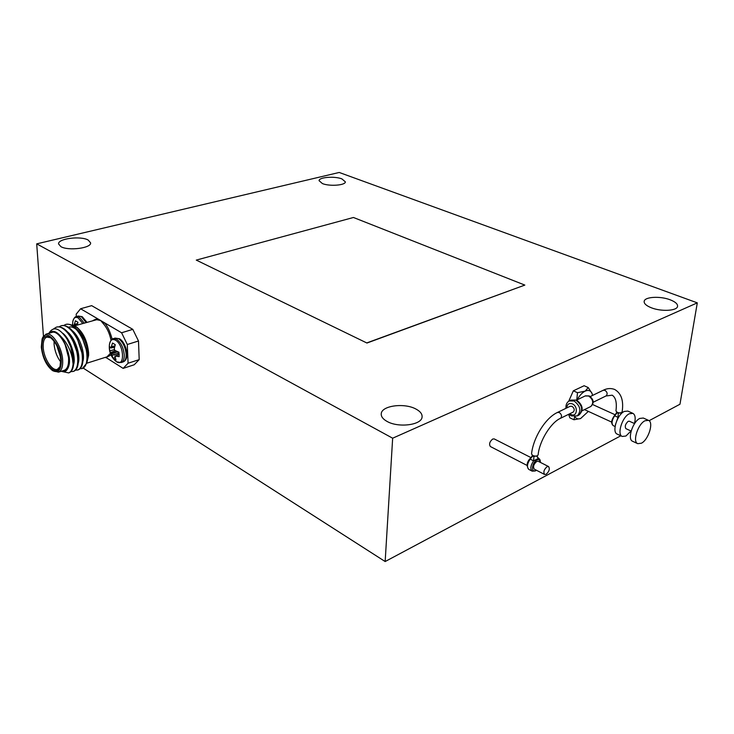 <?xml version="1.0" encoding="UTF-8"?>
<svg xmlns="http://www.w3.org/2000/svg" width="734" height="734" viewBox="0 0 734 734"><rect width="100%" height="100%" fill="white"/><g stroke="black" fill="none" stroke-linecap="round" stroke-linejoin="round"><path stroke-width="1.1" d="M114.981 360.504C110.485 355.944 108.66 350.494 109.485 344.154C110.311 339.915 112.32 338.594 115.513 340.191C124.165 344.852 125.119 367.596 116.504 361.724L114.981 360.504L116.66 361.844L121.22 362.541L122.917 361.99M72.501 325.024L72.85 321.308C73.684 317.694 75.483 316.583 78.244 317.996L82.731 323.465M538.132 454.796L538.123 454.906C537.215 456.245 535.416 456.438 532.737 455.493L531.535 453.951C533.242 437.684 545.39 418.031 557.381 412.48L559.29 412.508C561.749 414.462 562.152 416.398 560.501 418.307C551.06 422.362 539.417 440.739 538.123 454.906M605.945 395.984L612.184 395.186C615.762 397.461 617.019 402.7 615.945 410.902L617.211 412.343C619.689 413.159 621.313 413.022 622.111 411.939L622.12 411.857M113.265 358.348L109.65 350.88L109.439 346.476L110.871 347.999L112.541 343.044L115.284 344.686L114.32 348.448L114.669 350.311L118.936 352.219L119.137 356.651L114.88 355.972L115.99 360.018L113.265 358.348L114.853 357.513M105.604 357.274L123.138 368.385L128.074 363.229L127.294 344.503L121.587 332.768L104.063 322.51L103.145 323.465L100.696 320.538L96.732 319.703L97.347 318.574L80.584 308.766L76.18 314.189L76.327 316.574L79.345 317.106L84.162 323.052M88.594 352.549C87.364 341.301 83.483 332.878 76.932 327.281L76.153 326.731C83.07 332.594 87.208 341.218 88.566 352.595L88.612 355.412L88.594 352.549M76.52 327.006L72.703 325.648M71.216 324.868L76.153 326.731M63.739 325.456L65.464 324.556C73.345 321.253 85.832 339.319 86.878 354.531C87.392 362.275 85.906 366.936 82.41 368.532L80.144 368.697M86.676 363.468L87.438 360.284L87.273 352.779L81.621 335.924C76.501 327.208 71.308 323.364 66.042 324.391M61.271 371.276C65.097 372.67 67.565 370.707 68.675 365.404L68.785 358.385L64.812 343.448L60.876 336.456C66.693 342.328 70.556 349.76 72.446 358.752L73.079 364.046L73.161 358.788L70.684 346.668L66.987 338.924C59.408 327.786 53.389 325.896 48.912 333.236M68.913 372.826L69.235 372.725C72.684 371.147 74.125 366.459 73.556 358.669L70.684 346.668M53.701 328.814L56.197 327.236C64.032 323.942 76.529 342.127 77.639 357.403C78.189 365.174 76.731 369.853 73.272 371.441L70.923 371.643M73.519 371.358L73.84 371.257C77.309 369.67 78.767 364.991 78.217 357.219L78.143 356.522C77.373 350.127 75.272 343.897 71.849 337.842C66.822 329.639 61.794 326.043 56.784 327.061L56.206 327.236M59.105 326.804L60.849 325.887C68.702 322.593 81.19 340.723 82.272 355.962C82.804 363.725 81.336 368.395 77.85 369.982L75.519 370.184M78.098 369.899L78.428 369.798C81.905 368.211 83.382 363.541 82.841 355.779L76.749 336.869C71.666 328.419 66.565 324.703 61.427 325.722M73.079 364.046C72.629 369 71.161 371.954 68.657 372.909L63.152 371.743M46.205 334.089L51.857 332.447C57.94 329.786 68.042 345.246 68.583 358.256C68.868 364.917 67.455 368.936 64.326 370.312L64.041 370.404M42.389 338.356L45.93 334.172C51.986 331.52 62.087 347.035 62.665 360.091C62.968 366.771 61.564 370.798 58.463 372.166L52.499 370.578C46.389 365.642 42.645 357.816 41.297 347.09L42.095 339.062C45.591 327.327 60.638 343.484 61.307 360.027C61.372 369.973 58.436 373.487 52.499 370.578M60.693 359.632L59.986 366.78C56.656 378.12 42.581 362.862 41.884 347.466C41.719 337.906 44.535 334.566 50.325 337.466C56.032 342.228 59.482 349.613 60.693 359.632M50.774 337.787L46.838 337.08C44.113 338.255 42.902 341.741 43.214 347.531C43.792 358.559 52.27 371.597 57.463 369.285L60.041 366.624M54.077 341.218L54.096 344.292C54.756 351.091 56.968 356.981 60.748 361.981M56.894 345.87L60.335 356.605M547.059 466.696C543.977 469.494 543.16 472.081 544.591 474.458L546.124 474.311C549.206 471.503 550.023 468.916 548.573 466.558L547.059 466.696M548.573 466.558L538.242 461.301L536.719 461.429C533.646 464.2 532.829 466.769 534.288 469.145L544.591 474.458M536.893 455.915L538.462 458.346L533.59 460.851L530.177 459.117L532.48 455.355M557.537 412.407L570.107 406.306L572.025 406.324C574.465 408.251 574.86 410.168 573.208 412.058L573.052 412.141M532.59 455.419L533.279 456.456L536.848 456.016M615.083 426.482L613.239 425.637C611.303 423.637 611.761 420.362 614.642 415.811L617.175 412.783L618.294 413.288L617.991 417.334L614.642 415.811L616.817 412.132M618.294 413.288L620.927 412.802L621.092 413.939M530.976 457.603L494.248 438.932L492.697 439.024C489.624 441.666 488.862 444.18 490.395 446.547L527.04 465.411M634.589 423.591L629.332 421.206L628.166 421.334C625.368 423.995 624.616 426.436 625.9 428.656L631.139 431.06M648.498 420.353L643.314 418.031L639.773 418.435C632.662 421.683 627.111 439.437 632.589 441.272L637.736 443.666L641.406 443.217C648.489 439.785 653.976 422.188 648.498 420.353L644.966 420.766C637.864 424.041 632.277 441.85 637.736 443.666M634.46 423.527C635.791 418.178 635.268 414.783 632.891 413.352L627.809 411.077L624.23 411.453C617.083 414.627 611.642 432.225 617.193 434.097L622.239 436.446L625.937 436.024L631.011 431.005M632.891 413.352L629.322 413.737C622.184 416.94 616.707 434.583 622.239 436.446M341.888 178.885C334.621 175.977 318.886 177.188 319.07 180.683L322.419 183.583C329.649 186.564 345.595 185.326 345.356 181.848L341.888 178.885M88.181 240.046C80.648 235.669 57.784 238.596 58.564 243.927L60.858 246.633C68.326 251.138 91.511 248.12 90.612 242.862L88.181 240.046M415.93 409.04C404.434 402.627 381.579 405.627 381.249 413.728C381.001 416.563 382.955 419.142 387.093 421.444C398.47 428.069 421.802 425.023 422.078 417.004C422.344 414.022 420.298 411.37 415.93 409.04M670.087 299.766C660.15 295.912 644.764 296.775 644.186 301.27C643.865 303.573 646.278 305.757 651.407 307.803C661.288 311.757 676.987 310.904 677.537 306.427C677.849 304.032 675.363 301.812 670.087 299.766M83.272 368.138L385.157 561.538L620.817 435.794M392.653 438.207L697.3 302.858L339.218 172.462L36.7 243.853L392.653 438.207L385.157 561.538M36.7 243.853L43.453 336.172M80.584 308.766L91.667 305.647L132.808 329.355L138.497 340.998L139.194 359.623L134.203 364.78L123.138 368.385M697.3 302.858L679.968 404.232L649.085 420.71M576.777 400.149L577.484 392.69L585.163 391.13L588.255 387.57L584.117 385.726L573.337 390.818L568.722 401.214M568.639 414.306L569.85 417.839L573.951 419.756L574.667 416.692M196.272 260.102L366.954 343.035L524.838 285.086L353.439 217.484L196.272 260.102L366.954 343.035M366.963 342.851L524.838 285.086M532.811 455.906L530.177 459.117C527.113 463.796 526.654 467.228 528.783 469.393C526.003 465.595 526.792 461.622 531.141 457.475M533.957 456.484L533.59 460.851C530.526 465.549 530.058 468.989 532.187 471.155L535.352 470.953L536.407 470.237M538.261 458.245L536.747 456.282M574.887 416.609C576.162 418.747 578.071 419.389 580.612 418.536L573.951 419.756M573.337 390.818L577.484 392.69M588.255 387.57L592.099 393.608C590.778 390.525 588.466 389.708 585.163 391.13C582.181 392.653 579.502 395.553 577.144 399.828M592.577 395.415L592.099 393.608M580.612 418.536L588.338 411.389M72.336 351.843L71.583 348.503M61.491 371.202C65.051 372.12 67.445 370.184 68.675 365.404M60.876 336.456C56.197 331.016 52.334 329.924 49.279 333.199M87.392 353.724L87.181 351.513L81.446 335.612M76.666 329.768C73.721 327.281 71.088 326.41 68.767 327.144L69.345 326.979M82.823 355.504L82.63 353.311L76.63 336.658M78.217 357.284L78.052 355.1L71.785 337.732M73.593 359.064L73.446 356.871C72.804 351.201 70.923 345.65 67.794 340.218L66.95 338.86M68.913 360.064L68.785 358.385M87.438 360.284L86.768 363.183L82.254 368.578M88.612 355.412L87.429 360.33M64.812 343.448C69.978 354.834 70.877 363.339 67.528 368.973M62.757 333.208C70.372 339.007 76.272 356.834 73.593 364.624M67.785 332.135C75.198 338.108 80.823 355.366 78.244 363.046M72.528 330.869C79.85 336.842 85.383 353.806 82.869 361.477M77.254 329.612C84.483 335.585 89.924 352.256 87.474 359.917M105.292 357.366L105.824 357.697L111.008 354.962M112.146 339.2C109.99 331.19 107.302 325.63 104.063 322.51L97.347 318.574L93.044 320.464M121.587 332.768L132.808 329.355M127.294 344.503L138.497 340.998M128.074 363.229L139.194 359.623M73.969 325.492L75.428 320.776L77.978 322.318L77.235 325.061M72.547 325.034L72.611 324.208L73.024 325.153M118.458 354.421L118.036 351.99M114.44 349.613L109.65 350.88M115.128 338.09L118.55 338.668C122.89 341.916 125.422 347.127 126.156 354.311C126.239 358.467 125.23 361.009 123.128 361.926C130.579 358.908 125.945 342.429 119.532 338.75L115.128 338.09L113.412 338.622M109.485 344.154C110.55 340.457 111.797 338.631 113.21 338.677L116.633 339.255C120.963 342.512 123.505 347.733 124.239 354.926C124.33 359.082 123.321 361.623 121.22 362.541M76.51 316.528L78.235 316.033L81.245 316.565L86.061 322.492M593.21 402.241L606.101 395.91C607.761 394.039 607.385 392.176 604.972 390.323L603.064 390.332L590.301 396.516M111.027 340.237C109.605 333.364 106.971 327.777 103.145 323.465M96.732 319.703L74.648 325.813M540.132 462.255C539.921 459.934 538.839 459.181 536.893 460.007C531.985 462.31 530.719 473.274 535.655 470.43L536.169 470.118M576.621 400.076L585.136 395.975L588.659 395.984C593.164 399.479 593.889 402.975 590.824 406.48L590.531 406.618M569.575 400.764L570.96 400.094L575.896 400.14C582.255 405.122 583.301 410.086 579.016 415.04L578.603 415.242M565.969 408.315C565.703 404.829 566.767 402.37 569.171 400.957L574.107 400.993C580.475 405.994 581.521 410.967 577.236 415.921L579.016 415.04C583.824 410.113 583.035 405.122 576.63 400.076L570.96 400.094M566.831 407.893C567.162 404.177 568.997 402.838 572.337 403.874C578.557 406.471 577.08 417.628 570.969 414.481L569.786 413.747M615.386 424.903L617.991 417.334M86.768 363.22L106.999 356.834L110.357 353.375M74.106 325.557L77.254 324.96L74.106 325.557M73.987 325.437L77.281 324.823M74.336 324.511L77.538 323.786M74.391 324.336L77.584 323.611M115.88 355.871L119.229 354.458M115.733 355.852L119.22 354.384M111.862 355.366L118.413 353.504M111.788 355.183L118.385 353.311M111.293 353.99L117.523 351.843M111.128 353.632L116.889 351.65M110.595 352.724L115.247 350.88M110.522 352.604L115.137 350.769M110.889 347.999L114.559 347.246L110.871 347.999M110.999 347.843L114.587 347.109M111.394 346.888L114.862 346.044M111.449 346.714L114.917 345.861M78.235 316.033L82.208 316.666L86.906 322.244M72.85 321.308C73.859 318.152 75.024 316.574 76.345 316.574M603.22 390.259C607.046 388.304 610.862 388.038 614.661 389.451C621.349 393.305 623.836 400.81 622.111 411.939M68.657 372.909L69.235 372.725M73.272 371.441L73.84 371.257M77.85 369.982L78.428 369.798M611.606 422.078L584.475 409.609M560.501 418.307L573.208 412.058M582.053 410.811L590.824 406.48C594.338 402.975 593.824 399.452 589.283 395.929L585.411 395.837M568.923 414.169L571.428 415.939L577.236 415.921M613.239 425.637C610.587 423.243 611.33 419.472 615.459 414.315M381.249 413.728L381.212 414.334M532.187 471.155L528.783 469.393M540.371 462.383C540.389 460.181 539.802 458.851 538.609 458.411M615.009 414.701L592.659 404.553M64.326 370.312L58.463 372.166M87.181 351.513L87.273 352.779M82.327 337.108L81.621 335.924M82.63 353.311L82.722 354.66M77.501 338.117L76.749 336.869M78.052 355.1L78.143 356.522M72.657 339.154L71.849 337.842M73.446 356.871L73.528 358.366M67.794 340.218L66.987 338.934"/></g></svg>
